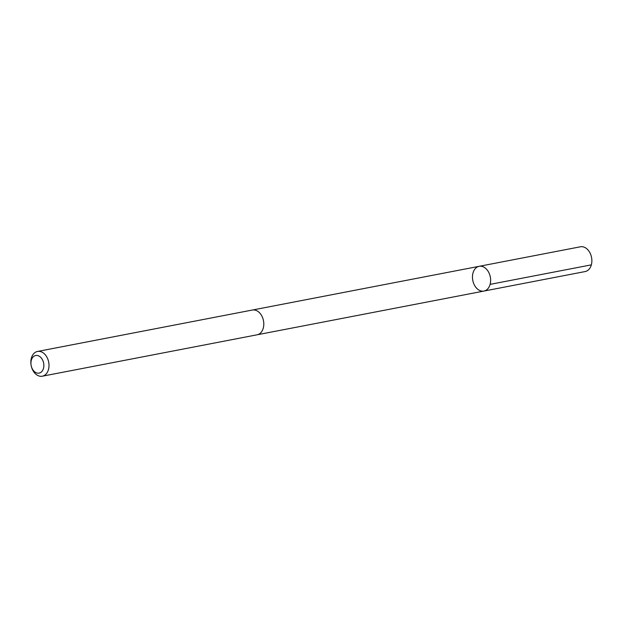 <?xml version="1.0" encoding="UTF-8"?>
<svg xmlns="http://www.w3.org/2000/svg" width="623" height="623" viewBox="0 0 623 623"><rect width="100%" height="100%" fill="white"/><g stroke="black" fill="none" stroke-linecap="round" stroke-linejoin="round"><path stroke-width="0.93" d="M477.919 289.399A12.608 8.932 79.1 0 1 472.483 276.176A12.608 8.932 79.1 0 1 479.157 266.317A12.608 8.932 79.1 0 1 490.317 277.001A12.608 8.932 79.1 0 1 483.931 291.066A12.608 8.932 79.1 0 1 477.919 289.399M585.176 271.55A12.608 8.932 -100.9 0 0 591.85 261.683A12.608 8.932 -100.9 0 0 586.414 248.46A12.608 8.932 -100.9 0 0 580.402 246.794L479.157 266.317A12.608 8.932 79.1 0 1 490.317 277.001A12.608 8.932 79.1 0 1 483.931 291.066L585.176 271.55M42.302 376.206L257.097 334.8A12.608 8.932 -100.9 0 0 263.778 324.933A12.608 8.932 -100.9 0 0 258.343 311.71A12.608 8.932 -100.9 0 0 252.323 310.044L37.536 351.45A12.608 8.932 -100.9 0 0 31.15 365.514A12.608 8.932 -100.9 0 0 42.302 376.206A12.608 8.932 -100.9 0 0 48.983 366.34A12.608 8.932 -100.9 0 0 43.548 353.116A12.608 8.932 -100.9 0 0 37.536 351.45M39.973 356.691A8.971 6.355 -100.9 0 0 30.971 364.159A8.971 6.355 -100.9 0 0 41.235 372.087A8.971 6.355 -100.9 0 0 39.973 356.691M490.106 284.368L591.352 264.853M257.346 334.746L483.931 291.066M252.58 309.997L479.157 266.317"/></g></svg>
